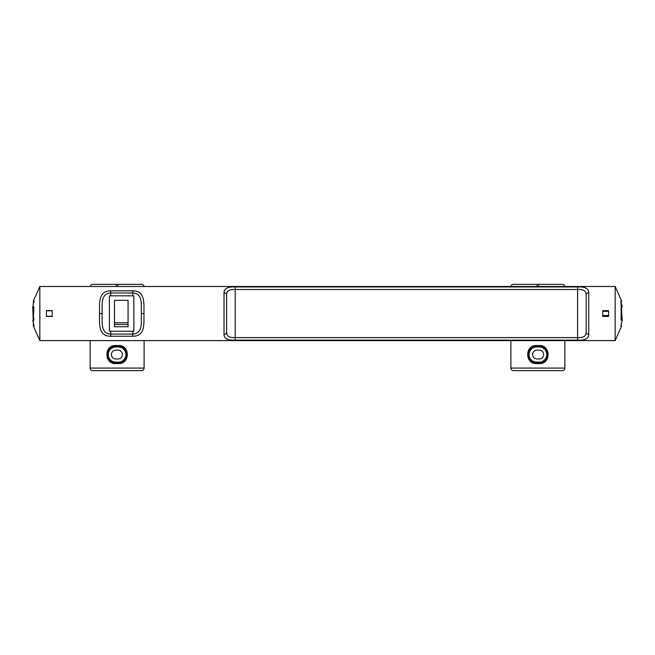 <?xml version="1.0" encoding="UTF-8"?>
<svg xmlns="http://www.w3.org/2000/svg" width="655" height="655" viewBox="0 0 655 655"><rect width="100%" height="100%" fill="white"/><g stroke="black" fill="none" stroke-linecap="round" stroke-linejoin="round"><path stroke-width="0.98" d="M539.221 363.59L536.576 363.59C524.77 364.245 524.737 344.874 536.576 345.512L539.221 345.512C551.027 344.857 551.06 364.229 539.221 363.59L539.188 362.952C549.946 363.435 549.922 345.652 539.188 346.151L536.609 346.151C525.85 345.668 525.875 363.451 536.609 362.952L539.188 362.952L539.188 362.117L536.609 362.117A7.565 7.565 0 0 1 529.043 354.552A7.565 7.565 0 0 1 536.609 346.986L539.188 346.986A7.565 7.565 0 0 1 546.753 354.552A7.565 7.565 0 0 1 539.188 362.117M118.424 363.59L115.779 363.59C103.973 364.245 103.94 344.874 115.779 345.512L118.424 345.512C130.23 344.857 130.263 364.229 118.424 363.59L118.391 362.952C129.15 363.435 129.125 345.652 118.391 346.151L115.812 346.151C105.054 345.668 105.078 363.451 115.812 362.952L118.391 362.952L118.391 362.117A7.565 7.565 0 0 0 125.957 354.552A7.565 7.565 0 0 0 118.391 346.986L115.812 346.986A7.565 7.565 0 0 0 108.247 354.552A7.565 7.565 0 0 0 115.812 362.117L118.391 362.117M46.439 316.275L52.236 316.275M46.439 310.814L52.236 310.814M608.56 316.447L602.764 316.447L602.764 310.65L608.56 310.65L608.56 316.447M588.755 292.769L588.755 334.32C588.788 338.537 585.071 340.469 577.587 340.133L235.194 340.133C227.727 340.477 224.01 338.537 224.026 334.32L224.026 292.769C223.994 288.56 227.719 286.62 235.194 286.964L577.587 286.964C585.054 286.62 588.771 288.552 588.755 292.769A2.579 1.981 180 0 0 586.176 294.75C586.184 290.951 583.327 289.199 577.587 289.494L577.587 337.603C583.335 337.89 586.2 336.138 586.176 332.347L586.176 294.75M143.961 313.548C143.887 323.947 145.418 336.179 132.793 336.244L110.687 336.244C98.094 336.171 99.576 324.004 99.519 313.548C99.593 303.15 98.062 290.91 110.687 290.845L132.793 290.845C145.385 290.926 143.903 303.085 143.961 313.548L141.382 313.548C141.038 305.189 143.249 293.538 132.793 293.006L132.793 295.839M52.236 316.447L52.236 310.65L46.439 310.65L46.439 316.447L52.236 316.447M621.71 301.202L615.16 286.497L615.16 340.592L39.84 340.592L33.29 325.887M615.16 286.497L39.84 286.497L39.84 340.592M510.925 286.497A2.579 2.579 0 0 1 513.471 284.352L562.285 284.352A2.579 2.579 0 0 1 564.823 286.497M564.864 340.592L564.864 368.069A2.579 2.579 0 0 1 562.285 370.648L513.471 370.648A2.579 2.579 0 0 1 510.892 368.069L564.864 368.069M510.892 340.592L510.892 368.069M537.018 350.13L539.188 350.13A4.421 4.421 0 0 1 543.609 354.552A4.421 4.421 0 0 1 539.188 358.973L537.018 358.973A4.421 4.421 0 0 1 532.597 354.552A4.421 4.421 0 0 1 537.018 350.13M615.16 301.202L615.16 298.557M615.16 298.467L615.16 294.48M615.16 294.136L615.16 293.276M39.84 302.487L39.84 294.455M39.84 294.185L39.84 293.162M621.595 306.892L621.595 311.19M33.405 325.887L34.134 325.887L32.75 320.205L33.888 320.205L33.405 315.906L33.888 306.892L32.75 306.892L33.405 325.887L34.134 325.887L33.405 325.887M33.405 301.202L34.134 301.202L33.405 301.202L33.405 303.822L34.134 301.202L33.757 302.487M32.75 306.892L33.405 303.822M133.857 331.258L133.857 295.839L109.385 295.839L109.385 331.258L133.857 331.258M114.486 326.755L128.069 326.755L128.069 300.342L114.486 300.342L114.486 326.755M132.793 331.258L132.793 334.083C143.273 333.551 141.03 321.867 141.382 313.548M132.793 290.845L132.793 293.006L110.687 293.006C100.207 293.538 102.45 305.222 102.098 313.548C102.442 321.9 100.231 333.551 110.687 334.083L132.793 334.083L132.793 336.244M620.866 325.887C621.988 325.887 621.988 325.887 620.866 325.887L622.25 320.205L620.866 301.202L622.25 306.892L621.112 306.892L621.112 320.205L622.25 320.205M620.866 301.202C621.988 301.202 621.988 301.202 620.866 301.202M577.587 286.964L577.587 289.494L235.194 289.494C229.447 289.207 226.581 290.959 226.605 294.75L226.605 332.347C226.597 336.138 229.455 337.89 235.194 337.603L577.587 337.603L577.587 340.133M226.605 294.75A2.579 1.981 180 0 0 224.026 292.769M226.605 332.347A2.579 1.981 180 0 1 224.026 334.32M588.755 334.32A2.579 1.981 180 0 1 586.176 332.347M33.405 311.19L33.405 306.892L33.888 306.892M33.405 320.205L33.405 315.906M621.595 315.906L621.595 320.205M608.56 310.65L602.764 310.65M608.56 316.16L602.764 316.16M608.56 311.33L602.764 311.33M608.56 315.522L602.764 315.522M144.108 340.592L144.108 368.069A2.579 2.579 0 0 1 141.529 370.648L92.715 370.648A2.579 2.579 0 0 1 90.136 368.069L144.108 368.069M90.136 340.592L90.136 368.069M90.177 286.497A2.579 2.579 0 0 1 92.715 284.352L141.529 284.352A2.579 2.579 0 0 1 144.075 286.497M115.812 350.13A4.421 4.421 0 0 0 111.391 354.552A4.421 4.421 0 0 0 115.812 358.973L117.982 358.973A4.421 4.421 0 0 0 122.403 354.552A4.421 4.421 0 0 0 117.982 350.13L115.812 350.13M537.878 362.952L537.878 363.59M117.122 362.952L117.122 363.59M110.687 290.845L110.687 295.839M110.687 331.258L110.687 336.244M235.194 286.964L235.194 340.133M102.098 313.548L99.519 313.548M128.069 324.487L114.486 324.487M128.069 322.743L114.486 322.743M116.369 284.352L116.287 286.497M117.884 284.352L117.957 286.497M115.812 362.117L115.779 363.59M115.812 346.986L115.779 345.512M118.391 346.986L118.424 345.512M538.713 286.497L538.631 284.352M537.043 286.497L537.116 284.352M539.188 346.986L539.221 345.512M536.609 362.117L536.576 363.59M536.609 346.986L536.576 345.512M39.84 286.497L33.29 301.202M621.71 325.887L615.16 340.592"/></g></svg>
